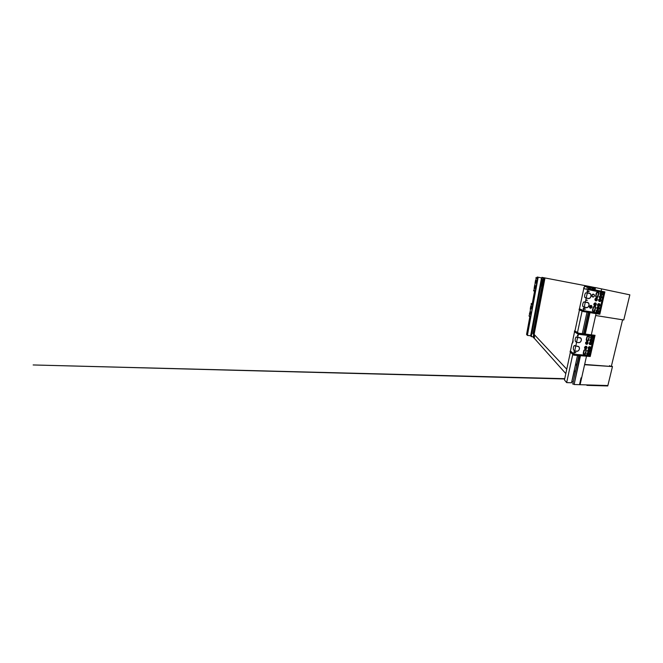 <?xml version="1.0" encoding="UTF-8"?>
<svg xmlns="http://www.w3.org/2000/svg" width="663" height="663" viewBox="0 0 663 663"><rect width="100%" height="100%" fill="white"/><g stroke="black" fill="none" stroke-linecap="round" stroke-linejoin="round"><path stroke-width="0.99" d="M586.49 384.896L586.954 385.369L607.739 385.534M566.757 369.192L534.245 334.542M534.105 334.55L544.994 277.954L591.015 286.748L590.799 287.725M594.288 289.739L595.109 287.601M594.62 289.806L595.117 287.535L601.639 288.894L601.134 291.148L601.639 288.894L629.85 294.844L623.759 319.989L595.656 315.513L596.078 313.632L591.33 334.757M592.457 289.358L592.946 287.154L591.015 286.748M592.946 287.154L594.288 287.419L593.799 289.64M594.769 287.535L594.288 287.435M580.075 355.666L574.108 384.515L580.1 384.697L586.506 356.197M589.291 286.424L589.092 287.369M593.932 287.344L593.443 289.565M590.377 286.623L590.161 287.601M588.843 286.333L588.388 288.521M588.379 286.242L588.172 287.178M574.108 384.515L580.473 355.7M585.263 334.011L589.987 312.646M591.164 307.325L591.363 306.414M595.018 289.888L595.523 287.609M584.874 333.961L589.589 312.58M590.667 307.723L591.073 305.883M596.526 311.651L596.783 310.491L596.526 311.651M597.214 308.568L597.479 307.4L597.214 308.568M597.91 305.469L598.175 304.3L597.91 305.469M599.004 300.629L599.269 299.461L599.004 300.629M599.7 297.505L599.965 296.328L599.7 297.505M600.413 294.372L600.678 293.187L600.413 294.372M581.045 377.86L579.512 384.681L607.863 385.543L612.463 366.581L584.592 364.716L581.633 377.885L581.045 377.86M584.658 364.443L612.463 366.581M611.46 365.86L612.339 366.49L611.377 366.216L622.59 319.798M543.569 277.698L542.873 277.557L542.757 278.17M542.334 281.286L542.682 279.438M542.914 278.203L543.03 277.59M533.723 334.243L544.108 277.78L543.569 277.673L532.977 333.704L533.466 333.97M544.994 277.954L544.108 277.78M544.613 277.872L533.839 334.633L544.853 277.921M533.839 334.633L544.422 277.838M542.168 278.046L541.953 277.366L541.588 279.214L541.82 277.979M542.284 277.432L542.873 277.557M543.817 277.722L533.185 333.92M542.525 279.405L542.177 281.261M541.588 281.137L541.936 279.289M541.389 281.095L541.737 279.247M541.969 278.004L542.085 277.391M541.257 281.071L541.281 279.123M540.917 284.551L541.472 284.709L540.817 284.526L541.356 282.181M541.389 281.543L540.817 284.526M540.975 282.082L541.091 281.468L541.837 281.651L541.472 284.717M542.856 281.444L541.116 281.046L540.42 284.742L541.066 284.933M542.152 285.189L541.53 285.065L542.235 281.311M542.864 281.394L541.116 281.046M541.961 286.209L541.182 286.06L541.53 285.065L541.008 284.941L531.27 336.622L533.284 336.837M543.212 279.554L541.679 279.231M543.453 278.311L541.911 277.996M533.367 337.45L533.616 336.903C533.906 336.141 534.022 336.274 533.972 337.293L533.856 337.931L533.5 337.533L533.848 338.055M533.558 334.89L534.577 335.801L533.558 334.89L533.292 337.376M533.549 335.445L534.403 336.373L534.378 338.379M534.577 335.801L534.221 338.205L565.812 373.609M534.403 336.373L534.411 335.818M534.071 338.147L533.864 336.381M576.404 365.122L576.553 365.653M577.067 363.307L576.288 365.114M575.351 371.106L574.158 371.04L574.44 369.747M588.52 312.406L583.805 333.837M579.014 355.583L572.749 384.068L578.774 355.559M573.802 384.101L572.749 384.068M588.272 312.364L583.556 333.804M574.34 371.056L571.564 382.642M573.023 381.714L572.012 381.681M583.747 302.055L587.269 302.361C590.319 302.792 589.117 308.278 586.125 307.632L584.227 307.309L583.539 310.491L579.454 308.825L583.771 288.637L588.073 289.582L587.368 292.831L585.76 292.93M584.865 297.372L586.208 298.176L585.379 302.021L584.368 301.905C583.009 301.334 581.915 306.405 583.307 306.803L586.241 307.483C589.034 308.088 590.161 302.966 587.31 302.568L585.255 302.195L584.227 307.309L582.951 306.48M583.258 308.419L583.258 308.991L583.481 308.477M587.045 290.908L587.045 291.463L587.277 290.958M593.211 311.494L594.346 310.615L595.366 307.64L594.711 306.447L593.534 307.325L592.838 310.433L593.493 311.61L594.678 310.74L595.366 307.64M594.628 306.439L595.034 307.524M596.485 297.322L597.512 296.444L598.556 293.377L597.877 292.134L596.717 293.005L596.012 296.17L596.692 297.397L597.852 296.527L598.556 293.377M597.711 292.118L598.208 293.295M596.352 298.433C597.106 299.378 596.907 300.049 595.755 300.455M600.678 296.005C601.432 296.916 601.25 297.596 600.131 298.027M598.938 303.977C599.642 304.93 599.418 305.585 598.291 305.95M597.595 310.168C598.241 311.146 598.001 311.784 596.857 312.099M590.948 305.792C591.653 306.787 591.413 307.441 590.227 307.773M598.266 307.077C598.938 308.038 598.706 308.693 597.57 309.033M599.998 299.137C600.728 300.066 600.537 300.729 599.41 301.135M601.358 292.864C602.137 293.767 601.971 294.447 600.86 294.911M595.299 303.314C596.02 304.284 595.797 304.947 594.645 305.303M592.962 296.858C594.504 297.206 594.86 294.239 593.252 294.372C591.993 294.952 591.802 295.748 592.705 296.775L592.962 296.858M583.771 288.637L603.943 292.648L599.269 313.276L583.423 310.665L599.07 313.052L603.67 292.773L588.073 289.582L588.23 288.488L604.888 291.927L599.824 314.245L583.233 311.544L583.423 310.665L579.263 308.966L579.081 309.812L583.233 311.544M589.308 293.402L586.341 292.773C584.948 292.308 583.854 297.43 585.272 297.728L586.167 297.994L587.368 292.831L589.266 293.203C592.324 293.684 591.106 299.228 588.106 298.532L588.23 298.375C591.023 299.03 592.167 293.85 589.308 293.402L589.266 293.203M588.23 298.375L586.167 297.994L588.106 298.532M592.838 297.016C594.603 297.405 595.009 294.024 593.178 294.173C591.877 294.181 591.371 296.402 592.548 296.916L592.838 297.016M593.145 307.242L592.449 310.35L593.062 311.825C593.924 312.099 594.537 311.743 594.893 310.765L595.589 307.665C595.689 306.679 595.299 306.14 594.421 306.057L593.145 307.242L592.689 310.408L593.219 311.701C593.982 311.941 594.512 311.627 594.827 310.765L595.523 307.665C595.606 306.803 595.266 306.331 594.496 306.256L593.377 307.3M595.838 300.869C597.57 301.242 597.993 297.911 596.186 298.06C594.752 298.706 594.537 299.61 595.548 300.77L595.838 300.869M597.007 312.53C598.697 312.861 599.145 309.646 597.38 309.787C595.962 310.417 595.73 311.303 596.7 312.43L597.007 312.53M598.399 306.372C600.098 306.72 600.529 303.455 598.764 303.604C597.338 304.242 597.123 305.129 598.101 306.273L598.399 306.372M600.189 298.433C601.896 298.814 602.327 295.483 600.537 295.632C599.12 296.286 598.913 297.181 599.907 298.333L600.189 298.433M599.485 301.549C601.192 301.914 601.623 298.607 599.841 298.756C598.424 299.411 598.208 300.306 599.195 301.45L599.485 301.549M600.893 295.3C602.609 295.698 603.032 292.342 601.242 292.491C599.824 293.145 599.617 294.057 600.612 295.209L600.893 295.3M597.703 309.455C599.393 309.803 599.833 306.555 598.067 306.696C596.65 307.334 596.427 308.22 597.404 309.356L597.703 309.455M594.752 305.726C596.476 306.082 596.907 302.784 595.109 302.933C593.675 303.579 593.46 304.474 594.454 305.626L594.752 305.726M596.327 292.93L595.623 296.088L596.252 297.629C597.114 297.902 597.719 297.546 598.067 296.568L598.772 293.419C598.88 292.391 598.482 291.836 597.578 291.745L596.327 292.93L595.863 296.137L596.41 297.488C597.164 297.728 597.695 297.422 598.001 296.56L598.706 293.411C598.797 292.507 598.449 292.018 597.661 291.944L596.559 292.98M590.368 308.204C592.117 308.552 592.54 305.253 590.725 305.403C589.274 306.049 589.051 306.944 590.053 308.096L590.368 308.204M585.313 308.917L584.965 309.406L584.882 308.809M588.23 288.488L604.888 291.927M583.655 288.43L583.846 287.568M590.493 308.055C592.018 308.37 592.382 305.477 590.799 305.61C589.531 306.173 589.332 306.961 590.211 307.964L590.493 308.055M600.313 298.275C601.813 298.615 602.186 295.698 600.62 295.831C599.377 296.402 599.195 297.19 600.065 298.193L600.313 298.275M601.018 295.151C602.526 295.491 602.891 292.557 601.324 292.69C600.081 293.261 599.899 294.057 600.777 295.068L601.018 295.151M599.609 301.4C601.109 301.723 601.482 298.831 599.924 298.955C598.681 299.527 598.49 300.314 599.36 301.317L599.609 301.4M595.962 300.72C597.479 301.043 597.844 298.126 596.269 298.259C595.009 298.831 594.827 299.618 595.705 300.629L595.962 300.72M594.877 305.577C596.385 305.892 596.758 303.008 595.192 303.14C593.932 303.704 593.741 304.491 594.612 305.494L594.877 305.577M598.523 306.223C600.007 306.538 600.388 303.671 598.838 303.803C597.595 304.367 597.404 305.146 598.266 306.14L598.523 306.223M597.827 309.314C599.311 309.613 599.692 306.77 598.15 306.903C596.907 307.458 596.708 308.237 597.562 309.231L597.827 309.314M597.131 312.397C598.614 312.687 598.996 309.861 597.462 309.986C596.211 310.541 596.012 311.32 596.866 312.306L597.131 312.397M590.526 307.881C591.694 308.138 592.192 305.991 591.015 305.8C589.838 305.502 589.299 307.682 590.501 307.881L590.526 307.881M599.675 296.883L600.338 298.101C601.49 298.391 602.004 296.212 600.827 296.021L599.675 296.883M600.38 293.742L601.051 294.977C602.203 295.267 602.708 293.071 601.532 292.88L600.38 293.742M598.971 300.016L599.634 301.226C600.777 301.516 601.3 299.344 600.131 299.146L598.971 300.016M597.885 304.856L598.54 306.049C599.683 306.339 600.214 304.184 599.045 303.994L597.885 304.856M597.189 307.955L597.835 309.14C598.979 309.43 599.518 307.284 598.349 307.093L597.189 307.955M596.493 311.046L597.139 312.215C598.275 312.505 598.83 310.367 597.661 310.176L596.493 311.046M594.23 304.201L594.893 305.403C596.054 305.693 596.584 303.521 595.399 303.331L594.23 304.201M595.316 299.32L595.987 300.538C597.148 300.836 597.67 298.648 596.476 298.449L595.316 299.32M587.045 288.239L587.319 286.996L592.291 288.04L592.026 289.267M570.395 352.227L564.453 379.957L566.658 382.609L572.782 354.282M577.506 332.42L582.114 311.08M566.658 382.609L571.531 382.775L577.514 355.459M582.296 333.646L587.004 312.157M590.319 288.919L590.592 287.684M584.236 287.651L584.493 286.433L587.319 286.996M588.537 288.554L588.802 287.311M572.335 343.185L573.006 340.044M574.97 330.862L579.454 309.961M589.142 288.678L589.415 287.444M583.73 354.224L585.097 353.396L586.051 350.686L585.454 349.625L584.236 350.512L583.581 353.462L584.169 354.506L585.396 353.619L586.051 350.686M585.586 349.666L585.752 350.462M586.796 340.799L588.106 339.945L589.075 337.16L588.462 336.058L587.261 336.945L586.589 339.937L587.203 341.022L588.413 340.144L589.075 337.16M588.537 336.083L588.769 336.97M587.236 342.075C587.642 343.069 587.302 343.641 586.225 343.799L586.117 343.766M591.487 339.489C591.91 340.484 591.587 341.055 590.509 341.23L590.426 341.205M589.83 347.056C590.194 348.034 589.855 348.597 588.802 348.746L588.686 348.713M588.537 352.931C588.86 353.901 588.512 354.448 587.476 354.581L587.343 354.548M589.175 349.998C589.523 350.976 589.183 351.531 588.139 351.672L588.015 351.63M590.841 342.456C591.239 343.442 590.907 344.014 589.838 344.18L589.739 344.155M592.142 336.506C592.589 337.5 592.266 338.089 591.181 338.263L591.106 338.246M586.233 346.708C586.606 347.694 586.258 348.257 585.197 348.398L585.064 348.357M574.158 345.755L577.697 346.268C580.722 346.451 579.578 351.647 576.611 351.257L574.738 351.092L574.083 354.108L570.42 350.992L572.07 343.301C572.832 343.318 573.42 340.79 572.898 339.705L574.523 331.823L578.376 334.293L577.713 337.368L576.048 337.119M575.575 341.528L576.611 342.431L574.688 350.967L576.719 351.15C579.487 351.514 580.556 346.658 577.738 346.484L574.904 345.68C573.686 344.627 572.65 349.434 573.901 350.329L573.752 350.172M577.374 335.627L577.564 335.18L577.581 335.685M573.777 352.227L573.959 351.796L573.976 352.285M574.523 331.823L578.335 334.144L594.106 336.05L589.664 355.641L573.959 354.315L589.473 355.409L593.841 336.158L578.376 334.293L578.517 333.298L595.034 335.321L590.219 356.503L573.777 355.153L573.959 354.315L570.238 351.133L570.064 351.937L573.777 355.153M577.713 337.368L576.777 337.019C575.534 336.058 574.49 340.923 575.757 341.718L576.561 342.299L577.589 337.566L579.628 337.798L577.713 337.368M578.492 342.63L576.561 342.299L578.492 342.63C581.459 343.069 582.62 337.815 579.595 337.583M575.749 352.849L575.683 352.343L575.36 352.724M583.854 350.429L583.2 353.379L583.738 354.68C584.617 354.937 585.247 354.581 585.62 353.586L586.283 350.652C586.374 349.774 586.017 349.302 585.205 349.227L583.854 350.429L583.432 353.454L583.896 354.589C584.667 354.821 585.222 354.498 585.545 353.636L586.2 350.694C586.291 349.923 585.976 349.509 585.263 349.451L584.086 350.503M586.465 344.296C588.114 344.528 588.595 341.52 586.879 341.644C585.437 342.241 585.172 343.094 586.092 344.188L586.465 344.296M587.725 355.095C589.341 355.285 589.838 352.376 588.164 352.501C586.73 353.081 586.465 353.909 587.343 354.987L587.725 355.095M589.042 349.252C590.667 349.459 591.156 346.509 589.473 346.633C588.04 347.221 587.774 348.058 588.678 349.144L589.042 349.252M590.741 341.718C592.382 341.951 592.855 338.942 591.164 339.075C589.73 339.671 589.473 340.517 590.385 341.611L590.741 341.718M590.078 344.669C591.711 344.901 592.192 341.909 590.501 342.042C589.067 342.638 588.81 343.475 589.714 344.569L590.078 344.669M591.413 338.752C593.053 338.992 593.526 335.967 591.827 336.1C590.393 336.705 590.145 337.55 591.056 338.644L591.413 338.752M588.388 352.177C590.004 352.376 590.493 349.451 588.819 349.567C587.385 350.155 587.12 350.992 588.006 352.07L588.388 352.177M585.437 348.904C587.078 349.119 587.567 346.144 585.86 346.268C584.418 346.865 584.144 347.702 585.056 348.796L585.437 348.904M586.879 336.862L586.208 339.854L586.763 341.213C587.642 341.478 588.272 341.113 588.636 340.127L589.308 337.144C589.407 336.232 589.034 335.735 588.205 335.66L586.879 336.862L586.44 339.92L586.921 341.105C587.691 341.337 588.238 341.022 588.562 340.16L589.233 337.177C589.316 336.373 588.993 335.942 588.263 335.876L587.103 336.92M595.034 335.321L578.766 333.216L574.581 330.812L578.517 333.298M574.407 331.641L574.581 330.812M578.6 342.514C581.376 342.928 582.454 338.014 579.628 337.798M590.857 341.602C592.291 341.81 592.714 339.174 591.222 339.29C589.971 339.812 589.747 340.55 590.542 341.511L590.857 341.602M591.529 338.636C592.962 338.851 593.385 336.199 591.893 336.307C590.642 336.837 590.418 337.583 591.222 338.544L591.529 338.636M590.194 344.561C591.62 344.76 592.042 342.141 590.559 342.257C589.308 342.779 589.084 343.517 589.871 344.47L590.194 344.561M586.581 344.18C588.023 344.379 588.446 341.752 586.946 341.859C585.678 342.39 585.446 343.127 586.258 344.089L586.581 344.18M585.545 348.796C586.987 348.978 587.41 346.376 585.918 346.484C584.658 347.006 584.418 347.744 585.214 348.697L585.545 348.796M589.158 349.136C590.584 349.326 591.006 346.741 589.531 346.848C588.28 347.371 588.048 348.1 588.835 349.045L589.158 349.136M588.495 352.07C589.913 352.244 590.343 349.683 588.877 349.791C587.625 350.304 587.393 351.034 588.172 351.978L588.495 352.07M587.841 354.987C589.25 355.161 589.689 352.608 588.222 352.716C586.97 353.23 586.73 353.959 587.509 354.896L587.841 354.987M590.219 340.351L590.816 341.428C591.926 341.71 592.556 339.663 591.413 339.473L590.219 340.351M590.89 337.368L591.495 338.453C592.606 338.743 593.228 336.688 592.084 336.497L590.89 337.368M589.556 343.318L590.145 344.379C591.255 344.669 591.893 342.63 590.75 342.44L589.556 343.318M588.52 347.909L589.109 348.962C590.211 349.244 590.857 347.221 589.722 347.031L588.52 347.909M587.857 350.851L588.446 351.896C589.54 352.177 590.194 350.163 589.067 349.965L587.857 350.851M587.203 353.777L587.783 354.813C588.877 355.095 589.54 353.089 588.413 352.898L587.203 353.777M584.899 347.553L585.495 348.614C586.614 348.904 587.261 346.865 586.117 346.666L584.899 347.553M585.926 342.928L586.531 344.006C587.658 344.288 588.288 342.241 587.136 342.042L585.926 342.928M531.958 328.74L532.737 328.84M539.989 286.01L540.776 286.159M541.008 284.941L540.519 284.8L540.287 286.068M532.248 328.782L530.864 336.158L531.27 336.622M540.519 284.8L541.215 284.974M535.024 285.43L534.61 285.413L535.024 285.43C535.538 285.513 534.933 288.761 534.453 288.496L533.848 290.237L535.265 290.817L537.552 278.501L536.077 278.178L536.002 280.109C536.533 280.159 535.928 283.424 535.431 283.2L535.356 283.076C535.812 283.283 536.375 280.242 535.886 280.192L536.002 280.109M534.751 285.339L535.165 283.118M537.552 278.501L535.547 290.999L535.049 291.422L533.616 290.817L533.707 290.311L535.149 290.9L535.049 291.422M536.077 278.178L537.469 278.377M534.187 288.397L534.61 285.413M535.588 280.118L535.058 282.985M534.9 285.513C535.381 285.596 534.826 288.62 534.378 288.372L534.08 288.264M536.06 277.532L535.969 278.046M527.383 335.403L538.19 277.217L541.514 277.905L530.64 335.76L527.383 335.403L526.563 334.425L529.77 317.129M532.207 303.944L534.569 291.214M537.063 277.739L537.196 277.018L538.19 277.217M532.638 304.988L531.618 312.165L532.638 304.988L531.287 304.126L531.204 306.099C531.685 306.339 531.096 309.505 530.649 309.091L530.566 308.975C530.98 309.364 531.527 306.405 531.08 306.182L531.204 306.099M531.312 312.124L530.425 316.922L529.124 315.82L529.696 314.229C530.135 314.676 530.723 311.527 530.251 311.254L530.4 308.917M531.618 312.165L530.508 317.552L528.983 315.878L530.209 317.511M529.455 314.03L530.127 311.337C530.574 311.602 530.027 314.535 529.621 314.113L529.347 313.897M531.287 304.126L532.555 304.872M532.256 303.687L532.953 304.408M532.654 304.367L531.27 303.497L532.265 303.654M530.806 305.999L530.292 308.784M531.27 303.497L531.179 303.994M587.004 385.336L607.756 385.949L586.987 385.369M610.217 366.158L609.554 365.686M609.612 365.636L610.358 366.175M588.611 291.612L589.059 291.703M589.142 291.347L588.694 291.256M584.799 309.165L585.238 309.265M586.697 300.43L587.136 300.53M587.219 300.182L586.772 300.082M564.661 378.971L33.15 364.957L564.727 378.681"/></g></svg>
